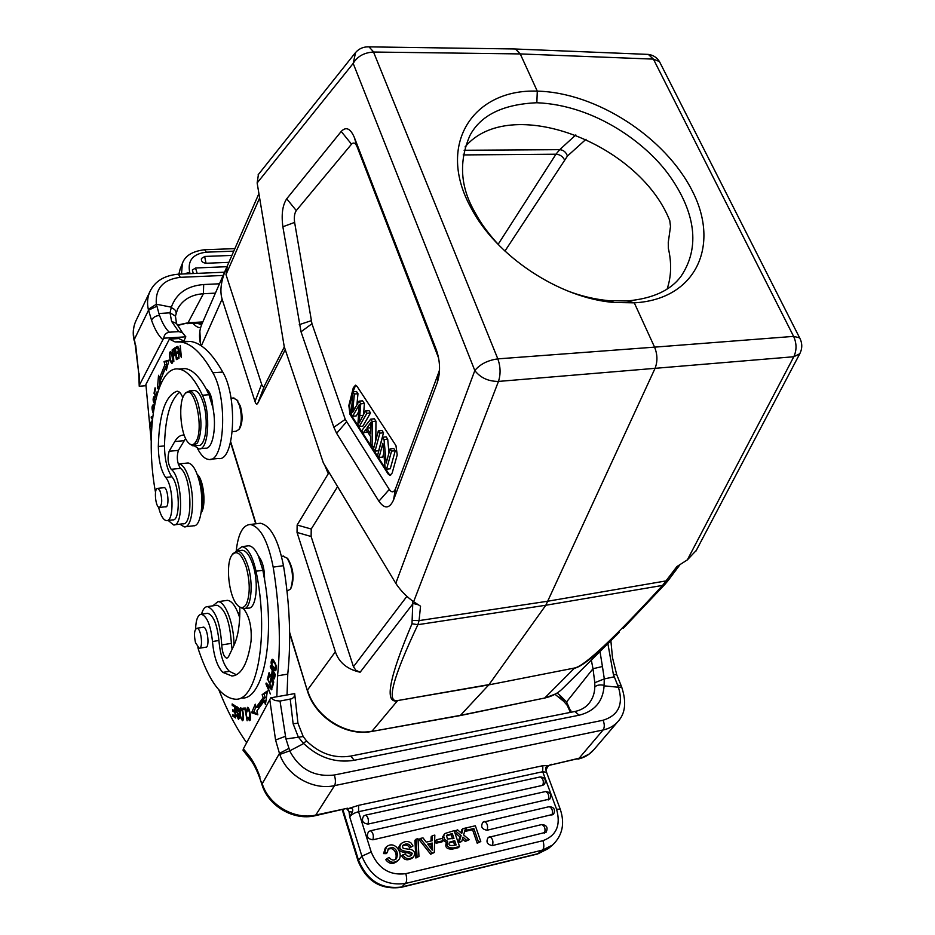 <?xml version="1.0" encoding="UTF-8"?>
<svg xmlns="http://www.w3.org/2000/svg" width="935" height="935" viewBox="0 0 935 935"><rect width="100%" height="100%" fill="white"/><g stroke="black" fill="none" stroke-linecap="round" stroke-linejoin="round"><path stroke-width="1.4" d="M497.993 359.005L497.829 358.876C500.587 366.707 500.798 374.222 498.46 381.422L793.803 356.738C796.819 350.169 796.76 343.39 793.605 336.378L793.57 336.507M623.283 628.343L664.995 584.27L662.576 585.415L545.818 605.249L654.967 368.554C657.702 361.681 657.562 354.54 654.57 347.142L497.829 358.876C487.696 360.302 480.029 364.194 474.816 370.552L395.785 583.335L323.37 462.977L284.24 346.698L257.148 182.956L258.446 174.401M696.294 550.399L687.33 559.901L676.917 566.563L662.576 585.415C613.757 638.64 584.433 666.164 574.593 668.011L488.783 684.887L574.593 668.011M608.965 642.59L610.672 640.896M437.323 842.073L443.295 840.682L442.524 838.356L436.54 839.735L437.323 842.073L436.096 843.241L442.068 841.851L443.295 840.682M436.096 843.241L435.313 840.916L436.54 839.735M392.525 847.39L388.387 848.512L387.347 852.498L384.741 852.428L386.435 846.876C395.411 839.244 404.387 855.572 398.1 860.329C393.962 863.402 390.257 862.818 386.973 858.564L389.159 857.43C391.484 860.375 393.916 860.796 396.487 858.681C398.298 853.117 396.978 849.354 392.525 847.39L391.344 848.571C395.376 850.207 396.872 853.749 395.821 859.207M387.347 852.498L386.178 853.667L383.584 853.597L384.741 852.428M386.973 858.564L385.793 859.732C389.077 863.975 392.782 864.559 396.908 861.497L398.1 860.329M386.435 846.876L385.267 848.057L383.584 853.597M387.896 849.132L391.344 848.571M454.714 845.275L453.522 841.734L449.209 842.832M453.522 841.734L454.69 840.635L449.618 842.178C447.76 845.357 449.945 846.28 456.14 844.924L454.69 840.635M452.517 838.753L451.114 834.604L452.283 833.494L453.942 838.403L447.433 839.022M447.479 834.686L446.369 835.75L451.114 834.604M452.283 833.494L446.533 835.376L447.397 838.999M443.178 840.308L446.439 842.493L447.678 841.313L444.686 839.525L443.646 836.159L442.442 838.368M443.646 836.159L444.698 833.576L454.153 830.666L459.529 846.549L453.837 847.893C447.947 848.209 445.89 846.011 447.678 841.313M446.439 842.493C444.651 847.18 446.696 849.366 452.575 849.062L458.267 847.718L459.529 846.549M444.698 833.576L442.407 837.339M412.791 857.465L412.265 858.085C407.496 860.901 403.978 860.153 401.699 855.841L405.135 853.947C407.181 856.6 409.308 857.009 411.517 855.163L412.253 853.246L410.816 855.689M412.253 853.246L409.39 851.75C400.425 851.166 397.772 848.372 401.454 843.382L400.274 844.574C396.592 849.553 399.233 852.334 408.198 852.919L411.049 854.415M401.454 843.382C405.077 840.997 408.291 840.881 411.119 843.054L413.013 845.976L409.623 847.881L413.013 845.976M410.827 846.701C409.074 843.639 406.526 843.113 403.16 845.123L402.471 846.678L403.207 848.372L408.525 849.202M402.681 845.789C406.012 844.422 408.315 845.111 409.623 847.881M408.525 849.144L411.084 849.471C414.836 851.142 415.631 853.632 413.469 856.916C408.7 859.744 405.171 858.996 402.892 854.672M417.08 856.846L418.962 856.402L417.992 838.695L416.11 839.127L417.08 856.846L415.876 858.014L418.962 856.402M415.876 858.014L414.906 840.32L416.11 839.127M454.293 831.098L457.624 829.859L461.726 833.494L462.965 828.632L465.583 828.036L463.631 834.955L469.253 839.653L466.542 840.284L463 837.106L461.773 841.406L458.267 842.832M454.948 830.479L461.107 835.645L459.155 842.014M466.542 840.284L465.279 841.453L469.253 839.653M462.486 838.952L465.279 841.453M458.349 843.078L461.773 841.406M461.107 835.645L459.856 836.825L454.796 832.582M458.127 842.423L459.856 836.825M460.943 832.804L461.703 829.824L462.965 828.632M466.67 830.163L473.835 828.515L478.498 842.073L480.789 841.535L475.354 825.78L465.91 827.954L466.67 830.163L465.408 831.344L472.561 829.696L473.835 828.515M478.498 842.073L477.224 843.241L480.789 841.535M477.224 843.241L472.561 829.696M465.408 831.344L464.987 830.128M365.199 815.297L363.61 816.068C361.19 820.603 362.64 823.279 367.969 824.086L542.779 785.33L544.462 784.325C546.391 779.895 544.976 777.429 540.231 776.927L540.079 776.962M370.12 830.923L368.577 831.659C366.076 836.252 367.525 838.964 372.913 839.794L549.838 799.016C551.814 794.528 550.399 792.038 545.584 791.536L545.444 791.571M551.919 815.168C553.134 811.112 552.258 808.272 549.289 806.648L482.904 822.204C480.426 826.61 481.817 829.298 487.088 830.245L553.543 814.221C555.577 809.675 554.163 807.15 549.289 806.648L549.137 806.683M544.497 833.167C545.713 829.076 544.825 826.201 541.832 824.541L488.269 837.421C485.697 841.874 487.088 844.585 492.418 845.567L546.122 832.208C548.202 827.604 546.776 825.044 541.832 824.541L541.692 824.576M430.988 848.431L431.093 844.13L428.277 844.796M432.134 847.613L432.239 843.031L427.727 844.083L432.227 850.149L432.134 847.613L431.105 848.594M431.093 844.13L432.239 843.031M432.262 840.729L426.243 842.131L422.971 837.842L420.294 838.45L431.888 853.071L434.272 852.51L434.833 835.107L432.344 835.68L432.262 840.729M431.888 853.071L430.661 854.228L434.272 852.51M430.661 854.228L419.09 839.642L420.294 838.45M431.058 841.009L431.117 836.872L432.344 835.68M306.715 741.116L303.15 743.103L298.277 736.92L293.123 723.795L297.949 723.187M294.794 694.611L294.7 693.606L270.776 697.814L274.855 700.514L280.021 701.063L291.919 698.737L293.917 697.171L294.794 694.611L297.949 723.246L303.185 736.499M303.15 743.103L303.711 743.535L289.78 750.817L285.958 738.954L303.092 736.558M303.711 743.535C318.601 757.689 335.455 763.276 354.26 760.284L579.104 715.217C594.648 711.313 602.981 701.53 604.103 685.858L618.432 687.248L613.383 674.451L607.879 643.666M289.745 750.852L279.81 754.428L279.46 753.4L288.833 748.421M621.565 687.108L618.421 687.272C623.633 704.382 618.503 715.369 603.098 720.242L334.333 775.01C314.253 777.242 299.375 769.189 289.686 750.875M616.726 674.649L613.383 674.451M614.178 676.835L604.255 678.915L604.092 685.881M604.22 685.355C600.071 684.467 596.939 684.993 594.8 686.933L594.8 682.714M604.244 678.915L594.812 682.702M604.314 678.904L602.432 666.515L593 668.724L594.812 682.69M571.168 712.248L566.575 701.951L567.3 705.306M280.021 701.063L285.946 738.954M285.233 736.371L275.568 740.017L279.46 753.4L262.244 783.717C268.614 804.988 294.537 820.17 315.785 815.051L314.756 815.811C293.496 820.731 268.59 806.134 262.08 785.038L261.601 781.73M273.476 671.33L272.775 671.447L274.504 674.544L275.206 674.427M274.761 677.174L273.932 677.314M274.504 674.544L273.651 677.571L272.775 671.447M270.94 666.784L270.238 666.9L272.202 670.418L272.903 670.301M272.202 670.418C271.36 675.058 271.933 677.957 273.92 679.102L274.434 678.553M274.458 678.6L275.299 674.591M275.287 674.567L270.437 665.895L270.238 666.9M246.992 711.967L247.658 708.8C249.68 711.184 250.194 714.62 249.177 719.108L247.939 717.133M247.401 717.227L249.364 720.569C251.714 721.68 249.996 707.339 247.483 707.351L246.466 712.061M232.231 705.376L234.638 706.907L234.825 711.044L232.651 709.653L232.721 711.067L234.895 712.47L235.059 716.198L232.745 714.691L232.803 716.128L235.655 717.975L235.094 705.796L232.16 703.938L232.231 705.376L233.949 705.072M232.721 711.067L234.404 710.775M232.803 716.128L234.486 715.824M238.67 709.069L236.777 706.439C233.119 707.842 239.827 715.766 238.331 717.998L236.415 715.041L238.495 719.447C240.003 717.659 239.512 715.065 237.011 711.675L236.672 708.064L238.589 711.336L238.659 709.069M245.543 709.279L244.993 708.052M243.205 709.653L245.075 709.56L247.132 720.768L245.379 708.04L242.995 708.157L243.205 709.653L245.169 709.303M242.925 718.232L242.223 719.272C240.704 717.928 240.038 714.913 240.213 710.226L240.914 709.069C242.492 710.693 243.158 713.744 242.925 718.232L243.556 718.115M242.843 711.161L240.727 707.631C239.36 708.496 239.22 711.687 240.307 717.215L242.434 720.721C243.79 720.172 243.918 716.981 242.843 711.161M268.625 677.77L267.772 677.91L268.31 679.02L270.04 674.556M269.397 674.673L271.629 677.758M270.986 677.863L270.005 681.79L270.858 681.65M270.005 681.79L270.542 682.901L272.178 678.868M271.524 678.974L272.962 681.872L273.604 681.755M272.962 681.872L271.91 686.056L272.775 685.904M271.91 686.056L272.459 687.178L273.756 682.047L269.081 672.627L267.772 677.91M257.557 713.697L253.607 712.365L255.921 706.942M253.607 712.365L251.62 712.715L257.838 714.831L256.891 710.939L264.219 700.899L265.423 704.487L267.375 690.965L262.139 694.658L267.211 692.157M264.149 694.308L265.166 697.37L258.048 707.152L256.061 707.503L255.255 704.195L251.62 712.715M265.984 700.584L264.219 700.899M262.139 694.658L263.156 697.72L265.166 697.37M263.156 697.72L256.061 707.503M267.842 679.535L271.337 687.47M270.753 687.576L266.206 683.029L265.926 683.906L266.919 683.73M265.926 683.906L270.355 694.015L267.13 685.25L268.24 685.063M267.13 685.25L271.699 689.808L271.968 688.92L267.527 678.81L267.27 679.628M275.521 665.393L274.948 669.32L271.898 664.645L272.471 660.613L276.047 665.299M273.16 660.507L273.324 659.829M272.88 659.456L272.202 659.21C270.215 661.84 270.986 665.603 274.516 670.512L275.194 670.746C277.227 668.151 276.456 664.388 272.88 659.456M239.804 614.786L237.724 612.156M239.746 616.446L238.367 613.792M239.687 617.649C236.052 606.546 231.938 600.773 227.369 600.34L226.223 600.504M212.783 605.845L217.913 601.696C225.335 600.901 234.264 624.837 233.949 645.407M246.653 603.402C250.218 593.83 250.077 581.722 246.244 567.077C241.592 553.719 236.847 549.698 231.997 554.993C225.312 563.478 228.736 596.156 237.256 604.968C240.938 608.907 244.07 608.393 246.653 603.402M238.986 606.581L243.31 608.86C250.989 609.795 253.888 584.48 248.02 566.201C244.9 556.524 241.3 551.428 237.209 550.914L232.85 553.73M244.432 608.697L248.383 608.112C256.108 609.036 259.042 583.767 253.151 565.511C250.031 555.846 246.408 550.762 242.294 550.259L241.066 550.423M195.485 642.614C193.802 634.585 194.258 629.793 196.841 628.262C201.095 627.724 203.573 648.703 199.202 648.259L195.485 642.614M202.439 627.408L203.222 627.128C207.593 626.579 210.106 647.861 205.618 647.417L205.127 647.324M195.579 629.115C195.929 619.718 197.846 614.751 201.317 614.213C206.997 616.177 210.714 625.27 212.479 641.515C213.834 656.452 217.294 666.749 222.869 672.394L231.95 676.017C241.394 675.152 247.763 663.511 251.059 641.106C251.924 627.49 249.54 616.843 243.906 609.164L243.614 608.849M236.333 550.984L241.966 546.648C247.88 547.781 252.567 555.963 256.026 571.215C269.35 634.105 257.522 700.923 235.538 699.228C221.63 698.083 209.346 681.779 198.688 650.316L197.881 647.569M242.107 698.083C262.969 699.345 275.276 640.171 264.582 579.595L262.864 570.28L258.422 555.998C255.348 549.441 252.111 546.04 248.722 545.783L247.319 545.97M236.461 674.778L229.367 671.318C223.745 665.685 220.274 655.423 218.919 640.51C217.154 624.299 213.414 615.23 207.699 613.278L206.904 613.395M264.582 579.595C264.617 569.088 262.571 561.222 258.422 555.998M282.943 556.185L287.092 558.16C292.678 567.779 293.917 577.853 290.797 588.372L291.089 587.986C294.49 578.356 293.461 568.69 288.003 558.99L286.776 557.809M290.388 589.097L287.045 591.177M201.528 614.178C202.895 609.246 204.87 606.721 207.465 606.616C215.436 609.877 220.192 622.64 221.735 644.905C222.273 652.653 223.979 657.106 226.843 658.252L228.479 656.826L234.089 645.092C238.133 636.303 240.05 623.727 239.827 607.364M232.079 649.299L231.377 643.385C229.835 621.191 225.043 608.475 216.99 605.237L215.973 605.377M287.045 694.95L287.77 674.1C291.276 640.662 289.85 604.524 283.492 565.698C278.256 539.577 270.554 525.423 260.397 523.249L258.095 523.518M236.216 551.007C238.121 533.873 242.808 525.026 250.276 524.477C260.327 526.674 267.971 540.886 273.184 567.101C279.518 606.055 280.967 642.298 277.543 675.83L276.842 696.75M246.641 742.694C236.403 728.307 227.147 710.717 218.883 689.925M249.119 758.063L243.03 750.232L243.369 748.853L270.776 697.814M259.965 778.668L261.484 782.992M401.208 887.327L537.438 854.017L542.464 850.102L552.515 845.076C562.484 835.516 565.056 823.548 560.229 809.184L556.559 809.219L542.697 771.726L546.496 772.228M548.459 765.894L551.743 764.269L548.366 765.683L546.145 769.575M545.923 770.054C545.163 768.079 545.982 766.618 548.366 765.671M545.935 770.136L546.344 771.223M545.958 770.113L546.367 771.457M352.355 812.059L349.035 811.709L349.713 816.886L352.331 811.977C353.36 809.488 352.6 808.296 350.052 808.401L346.698 808.927M347.329 808.904L358.584 805.339L358.584 811.697L371.207 852.007C378.079 868.486 389.603 875.709 405.778 873.676C407.041 878.257 406.935 881.53 405.486 883.47C385.08 886.088 370.541 876.983 361.892 856.156L371.207 852.007M347.797 808.962L349.035 811.673L346.92 808.892M357.953 860.621L343.063 812.386L343.414 811.346L358.374 859.814C366.964 880.56 381.422 889.617 401.758 886.988L401.022 887.373C380.662 889.98 366.321 881.121 358 860.784L361.892 856.156L349.713 816.886C351.361 814.584 354.318 812.854 358.584 811.697L542.697 771.726L542.838 765.707L548.366 765.683M570.841 710.39L570.479 712.376M564.483 702.22L559.492 694.904L557.085 693.045M561.608 699.473L559.492 694.904L566.575 701.951L593 668.724L591.317 660.122M563.174 700.899L554.981 694.296M201.165 512.602L201.154 512.625C206.203 506.758 204.052 481.502 197.975 475.109L197.156 474.267M201.329 511.422C204.146 498.963 202.895 486.948 197.577 475.401M185.41 526.756L193.463 525.797C201.154 527.013 204.613 500.716 199.178 480.742C196.128 469.639 192.435 463.713 188.11 462.977L186.906 463.106M178.188 463.935L178.924 463.9C183.202 464.648 186.86 470.585 189.887 481.724C195.286 501.756 191.897 528.123 184.3 526.896L179.859 524.161M151.739 426.933L152.031 422.223M152.148 421.79L151.914 420.914C150.593 421.825 150.512 424.245 151.657 428.183M159.967 490.817C162.48 499.337 162.281 504.877 159.359 507.448C155.385 507.67 153.679 487.673 157.734 488.362L159.967 490.817M163.169 487.778L163.929 487.532C167.996 487.299 169.726 507.623 165.577 506.91L165.144 506.793M182.828 397.702C181.215 393.693 179.473 391.543 177.58 391.251L176.89 391.274C165.39 395.669 159.195 414.076 158.319 446.498C158.529 460.289 160.984 470.597 165.67 477.446C173.7 486.106 174.307 522.244 166.453 520.62C163.309 520.047 160.668 515.547 158.541 507.144L158.529 507.086M200.219 448.707L205.384 448.204C212.631 449.56 216.932 427.237 212.923 407.742L208.984 394.722L206.132 388.937C199.248 376.302 192.248 369.524 185.13 368.589L180.7 368.904M155.514 492.348C144.387 432.94 155.794 365.164 178.714 369.044C186.895 370.202 194.796 378.932 202.404 395.248C211.146 413.036 208.505 451.091 198.886 448.835L194.305 445.808M209.978 397.118L210.597 395.073M212.923 407.742C212.14 397.352 209.872 391.087 206.132 388.937M167.236 520.526L172.636 519.895C180.548 521.508 179.964 485.44 171.888 476.803C167.166 469.978 164.7 459.669 164.49 445.913C165.156 417.805 170.193 399.946 179.602 392.303M155.748 399.14L154.146 402.038L154.684 397.141L154.018 396.51C152.744 398.649 152.837 400.94 154.287 403.371L155.035 402.284M152.498 418.319L151.283 416.753L151.201 417.91L152.124 417.828M151.201 417.91L152.382 419.429M153.305 412.008L152.627 410.068L153.305 405.989L154.158 406.702M154.357 405.638L153.211 404.691C151.669 405.989 151.645 408.794 153.141 413.095M178.456 348.79L181.413 357.637L180.245 345.623L180.771 355.16L177.825 346.336L178.994 358.292L178.959 348.755M176.598 358.011L176.096 353.991L177.732 353.126L177.568 351.747L175.92 352.612L175.476 349L177.218 348.065L177.054 346.675L174.903 347.82L176.376 359.601L178.597 358.456L178.421 357.065L176.598 358.011L178.527 357.871M176.879 348.252L177.159 347.516M178.176 358.666L178.082 357.906M177.498 353.255L177.405 352.518M175.92 352.612L177.662 352.495M174.903 347.82L176.808 347.703M156.355 396.732L156.893 391.975L156.262 395.295M155.689 395.33L154.626 393.121L155.479 388.633L155.07 387.791L154.03 393.273L154.672 393.226M154.03 393.273L156.122 397.644M159.523 385.5L160.154 377.997M162.713 373.918L166.757 364.627L165.927 361.424L168.896 360.571M164.057 361.553L164.876 364.755L159.511 378.044L158.541 375.297L157.407 388.75L161.229 382.859L160.388 380.487L165.612 367.595L166.313 370.353L169.013 360.127L164.057 361.553L165.927 361.424M167.061 367.49L165.612 367.595M164.876 364.755L166.757 364.627M161.229 377.915L159.511 378.044M174.787 355.078L173.302 355.148L172.683 351.034L173.746 350.251C174.822 352.39 174.67 354.014 173.302 355.148M174.483 350.216L173.723 350.263M174.05 350.239L174.284 349.585M173.606 348.837L172.098 349.97L173.84 361.494L173.501 356.504C175.289 354.12 175.348 351.572 173.7 348.872L173.618 348.872M173.992 349.842L172.098 349.97M169.913 354.762L170.673 352.846C171.701 353.909 172.297 356.352 172.461 360.162L171.724 362.172C170.614 360.887 170.018 358.421 169.913 354.762M170.579 361.681L171.818 363.516C173.22 362.453 173.209 359.04 171.783 353.278L170.579 351.513C169.141 352.296 169.141 355.686 170.579 361.681L171.163 361.646M151.213 441.063L145.895 384.437L169.387 339.136L175.079 341.929L180.887 342.046C191.581 343.507 202.24 353.757 212.864 372.784C228.105 398.345 224.645 463.292 208.704 459.436C204.777 459.003 201.048 455.38 197.542 448.578L197.495 448.473M184.207 435.126L184.02 435.102C180.513 434.868 177.428 437.019 174.775 441.554L169.13 451.278C167.213 458.01 167.903 464.017 171.21 469.312C182.185 476.71 184.218 527.048 173.524 524.921L168.16 520.421M174.506 524.804L182.746 523.822C193.568 525.926 191.57 475.728 180.478 468.365C177.147 463.094 176.446 457.098 178.398 450.378L185.597 438.48M210.796 459.225L218.428 458.466C234.556 462.287 238.133 397.527 222.752 372.06C212.035 353.091 201.259 342.876 190.448 341.439L184.569 341.322L178.807 338.552L169.387 339.136M185.831 336.822L182.407 332.626L178.725 331.633L169.293 332.194C166.021 332.778 164.163 334.777 163.707 338.201L185.831 336.822L183.751 341.182M192.353 269.935L193.276 273.534M201.528 258.376L201.493 258.434C200.955 261.145 202.463 262.747 206.016 263.261L228.876 262.349M196.432 323.124L199.564 324.001L198.652 322.996M202.159 323.417L199.564 324.001L201.563 324.831M202.521 322.587L199.225 322.972M148.303 309.333L151.564 320.308C152.802 317.526 155.455 315.89 159.523 315.387L158.927 313.529L170.041 312.804L171.327 307.171L156.39 304.226L148.303 309.345C146.9 302.94 147.461 296.991 149.974 291.498C154.953 281.178 164.408 275.404 178.34 274.189L180.338 277.333L223.126 275.451M158.927 313.505L156.39 304.226M171.093 307.603C174.588 308.994 176.248 310.794 176.037 313.015M170.041 312.804L175.418 316.1M170.006 312.769L171.596 321.395L176.516 323.463L182.407 332.626M176.867 324.176L176.528 323.475M134.687 342.432L134.324 339.44L134.64 342.455M145.953 385.723L139.233 386.237L139.514 384.916L163.707 338.201M195.801 441.858C204.87 428.522 193.767 381.211 184.768 394.114C178.047 401.267 180.186 433.711 187.912 442.232C190.822 445.609 193.44 445.481 195.801 441.858M189.478 443.763L193.066 445.925L197.437 442.968C201.89 432.94 202.1 419.745 198.045 403.394C195.59 395.669 192.739 391.508 189.478 390.9L185.399 393.273M194.258 445.82L198.29 445.434C205.747 447.047 209.019 420.446 203.327 402.95C200.873 395.248 197.998 391.087 194.714 390.491L193.452 390.596M233.201 398.018L236.789 399.864L239.5 405.521C242.036 415.339 241.861 423.298 238.974 429.41L236.111 431.257L232.336 431.608M236.707 399.771L240.424 406.176C242.819 415.608 242.574 423.029 239.676 428.44L238.869 429.574M575.82 134.909L559.726 149.658L555.963 154.205L498.145 244.304M667.146 288.938C671.33 276.479 671.739 262.945 668.35 248.324L668.268 242.399L670.512 226.492L669.764 220.602C638.991 142.658 509.528 93.675 465.046 146.935M567.393 290.832C580.787 296.009 594.508 299.282 608.545 300.661L627.245 300.953C652.77 298.592 670.699 290.376 681.031 276.281C703.342 243.123 690.825 206.062 669.974 176.411C647.628 144.329 595.735 105.141 536.842 102.745C503.03 104.264 480.73 115.18 469.943 135.47C458.629 161.486 460.289 187.082 474.91 212.257C480.625 223.208 488.935 234.486 499.828 246.092M412.849 601.205L411.996 623.762L417.875 624.685L545.818 605.249L489.017 684.607L397.632 700.56C386.143 702.945 392.887 677.653 417.875 624.685L419.067 620.606L420.54 606.196L413.632 601.719C406.491 596.682 400.542 590.558 395.785 583.335M411.996 623.762C389.053 677.863 384.192 703.552 397.41 700.853L372.001 731.205C346.254 736.511 315.037 716.619 307.475 690.042L335.361 651.765C338.914 662.447 347.166 669.273 360.127 672.23L355.849 670.266L353.453 666.713L406.889 596.355M386.576 469.183L385.021 466.752L382.882 443.307L379.061 457.437L377.635 455.205L382.485 437.194L386.167 436.832L387.721 439.216L384.04 439.579L386.19 463.059L390.082 448.858L393.787 448.473L395.26 450.728L391.555 451.114L386.576 469.183L390.257 468.786L395.26 450.728M382.485 437.194L384.04 439.579M388.972 452.902L387.721 439.216M390.082 448.858L391.555 451.114M379.061 457.437L382.719 457.063L383.782 453.148M378.359 430.848L382.018 430.497L383.525 432.788L378.675 450.763L375.029 451.137L373.544 448.835L378.359 430.848L379.855 433.15L383.525 432.788M379.855 433.15L375.029 451.137M363.341 432.905L361.81 430.509L370.727 419.137L372.317 421.58L372.118 446.603L370.447 443.985L370.587 436.563L365.959 429.387L363.341 432.905L367.525 431.806M372.118 446.603L374.199 446.392M375.812 440.373L375.964 421.241L374.374 418.81L370.727 419.137M372.317 421.58L375.964 421.241M370.763 428.148L370.786 427.424M370.985 422.199L366.882 428.113L370.517 427.762M366.882 428.113L370.634 433.922L370.996 422.211M352.67 416.239L351.233 413.995L352.904 391.788L354.365 394.021L352.553 412.592L359.005 401.15L360.746 403.815L359.18 422.924L365.433 411.003L366.894 413.258L370.529 412.931L362.862 426.173L359.25 426.512L357.871 424.35L359.285 404.598L352.67 416.239L356.258 415.911L358.771 411.552M366.894 413.258L359.25 426.512M370.529 412.931L369.068 410.687L365.433 411.003M363.621 414.427L364.369 403.499L362.628 400.834L359.005 401.15M360.746 403.815L364.369 403.499M356.925 404.773L357.965 393.717L356.504 391.484L352.904 391.788M354.365 394.021L357.965 393.717M390.608 475.342L388.843 473.893L350.718 414.31L349.55 405.474L352.869 392.314M353.009 391.777L355.627 385.197M392.186 473.005L397.211 454.936L395.961 445.598L357.088 386.412L355.499 385.173L353.313 387.756L348.837 405.533L350.006 414.38L388.118 473.975L390.012 475.436L392.186 473.005M341.217 131.449L286.718 198.793C282.522 205.186 281.248 214.512 282.873 226.761L301.023 331.796L333.853 427.295L336.623 433.326L378.897 501.218C384.601 509.189 389.474 508.792 393.518 500.038L437.253 382.695C440.56 372.294 440.268 361.354 436.365 349.889L354.248 137.211C350.333 128.352 345.985 126.435 341.217 131.449L351.525 144.165C353.57 142.097 355.417 142.926 357.053 146.666L438.655 358.175M351.525 144.165L296.29 210.574L286.718 198.793M393.518 500.038L395.47 488.865C393.775 492.581 391.707 492.78 389.264 489.449L345.26 419.359L311.951 323.744L294.618 222.413C293.929 217.201 294.49 213.25 296.29 210.574M395.47 488.865L438.971 371.768L437.253 382.695M439.543 369.769L438.971 371.768M227.392 265.739L225.99 274.61L261.625 384.238L254.998 401.512C255.933 404.341 256.891 404.855 257.873 403.032L285.233 349.655M284.322 346.932L264.523 385.688C263.541 387.534 262.571 387.043 261.625 384.238M324.714 465.221L328.279 473.729L297.143 525.026L297.038 532.447L311.121 536.491L311.226 529.023L337.605 486.644M311.121 536.491L353.453 666.713M297.038 532.447L335.361 651.765M371.616 731.486L460.23 715.579L488.783 684.887L397.632 700.56M619.215 632.411L619.017 632.609C596.437 654.979 581.535 666.877 574.335 668.291L544.696 698.013L460.768 715.287L371.452 731.509M664.995 584.27L668.128 580.553L548.155 601.158L419.067 620.606L412.569 620.419M367.467 46.832L369.033 46.867L373.603 51.939M227.275 265.996L226.597 267.527C221.081 280.301 219.585 290.82 222.109 299.095L254.998 401.512M200.967 345.611C198.769 337.804 199.108 330.546 201.972 323.861L202.018 323.755M562.683 688.569C557.809 693.349 551.814 696.505 544.696 698.013L460.359 715.544M653.273 59.022L648.341 54.405L646.365 54.323M413.632 601.719L498.46 381.422C488.304 381.422 480.426 377.798 474.816 370.552L353.185 63.416C357.345 56.38 364.124 52.582 373.533 52.033L520.246 53.926L515.466 49.017L513.537 48.959M660.32 63.264L659.467 61.593L653.413 59.115L520.246 53.926L537.286 91.139C596.226 92.413 665.533 137.258 692.59 191.511C720.137 245.496 696.213 299.445 634.281 302.835L654.57 347.142L793.605 336.378L799.624 337.839L800.29 339.125M627.327 300.965L634.281 302.835L614.318 302.496C559.644 298.37 495.959 256.213 470.936 207.675C435.897 144.329 473.391 88.708 537.286 91.139M536.842 102.745L537.286 91.279M687.33 559.901L793.803 356.738L799.787 353.734L695.839 551.276M451.313 841.43L450.144 842.529M453.837 847.893L452.587 849.062M408.198 852.919L409.39 851.75M542.779 785.33C543.983 781.333 543.13 778.528 540.231 776.927L365.62 815.11C368.156 816.921 368.939 819.913 367.969 824.086M365.48 815.145L363.61 816.068M548.179 799.986C549.394 795.965 548.529 793.137 545.584 791.536L370.517 830.747C373.1 832.571 373.895 835.586 372.913 839.794M370.389 830.783L368.577 831.659M482.904 822.204L484.529 821.503C487.38 823.209 488.234 826.131 487.088 830.245M488.269 837.421L489.811 836.755C492.698 838.485 493.575 841.418 492.418 845.567M556.559 809.219C561.012 825.161 556.454 835.656 542.919 840.694C544.264 845.041 544.112 848.185 542.464 850.102L405.486 883.47L401.758 886.988L538.256 853.62L548.284 848.606L537.637 853.971M343.414 811.346L342.958 809.733M334.333 775.01C335.688 779.51 335.77 783.051 334.543 785.622C313.19 790.566 286.952 775.618 279.799 754.44M621.681 687.073C626.672 702.103 625.375 713.65 617.778 721.726C614.014 725.934 609.106 728.692 603.075 729.99C604.653 727.535 604.664 724.286 603.098 720.242M550.715 764.982L578.964 758.414L603.075 729.99L334.543 785.622L315.785 815.051L347.528 808.226L314.966 815.764M550.47 765.04L582.598 757.385L589.073 754.077L593.994 749.543M621.132 685.787L617.532 685.11M579.104 715.217L574.955 711.488C580.915 710.168 585.532 707.538 588.816 703.623C592.65 698.983 594.648 693.419 594.8 686.933M350.45 756.135L574.639 711.547M306.622 741.023C319.758 753.68 334.461 758.706 350.718 756.076L354.26 760.284M260.023 777.078C256.459 767.156 252.508 759.699 248.184 754.709L249.867 758.916C252.614 762.189 255.465 767.39 258.411 774.531L259.837 778.317M274.516 670.512L275.883 670.278M256.026 571.215L262.864 570.28M229.367 671.318L222.869 672.394M218.919 640.51L212.479 641.515M221.735 644.905L231.377 643.385M273.184 567.101L283.492 565.698M277.543 675.83L287.77 674.1M248.184 754.709L243.369 748.853M269.724 699.322L275.568 740.017M293.123 723.795L290.236 699.251M546.589 772.404L560.299 809.359M358.584 805.339L542.838 765.707M405.778 873.676L542.919 840.694M599.99 651.496L602.432 666.515M208.984 394.722L202.404 395.248M209.709 392.981L208.224 393.097M171.888 476.803L165.67 477.446M164.49 445.913L158.319 446.498M180.478 468.365L171.21 469.312M169.13 451.278L178.398 450.378M184.125 440.677L174.775 441.554M222.752 372.06L212.864 372.784M195.508 267.994L197.168 273.371M204.66 256.447L206.016 263.261M178.865 274.165L180.174 268.953L178.971 274.154M200.651 327.531L200.429 327.519C198.325 327.904 195.836 326.514 192.961 323.323M177.323 325.088L188.04 322.785L202.813 321.932M219.48 283.784L203.69 284.532L203.386 293.73L188.04 322.785L177.545 325.52M156.309 304.249C155.233 288.401 163.239 279.425 180.338 277.333M203.69 284.532C187.14 285.841 176.353 293.38 171.339 307.159M178.036 274.2L224.552 272.19M136.066 320.565L135.844 321.021C133.249 326.712 132.747 332.848 134.324 339.44L148.513 310.198L156.811 306.271M215.401 293.134L203.386 293.73C191.278 294.607 182.664 299.714 177.568 309.064L175.441 316.17L176.505 323.44M181.507 274.048L182.372 263.495C184.966 255.839 192.365 251.246 204.578 249.738L206.343 252.169C192.996 253.794 187.444 260.479 189.676 272.237L184.312 273.92M204.298 249.738L234.86 248.64M189.676 272.237L190.121 273.674M233.762 251.153L206.343 252.169M135.704 345.214L138.754 373.345L134.757 341.205M178.725 331.633L171.596 321.395M159.523 315.387C162.386 323.253 165.635 328.863 169.293 332.194M151.564 320.308C154.824 329.424 158.564 335.84 162.76 339.557M139.514 384.916L139.105 373.684M504.947 251.071L567.44 156.052C566.061 152.124 563.489 149.997 559.726 149.658L464.122 150.266M564.413 159.651C562.59 156.274 559.773 154.462 555.963 154.205L463.176 154.929M567.44 156.052L586.023 139.268M370.856 424.654L369.43 424.794M359.952 415.608L363.142 415.315M353.021 408.256L355.008 408.081M359.145 406.281L358.339 406.351M388.118 473.975L388.843 473.893M350.718 414.31L350.006 414.38M348.837 405.533L349.55 405.474M354.038 387.698L353.313 387.756M438.597 358.035L436.365 349.889M354.248 137.211L357.053 146.666M294.618 222.413L282.873 226.761M299.258 324.655L311.191 320.717M311.951 323.744L301.023 331.796M333.853 427.295L345.26 419.359M346.441 421.907L336.623 433.326M378.897 501.218L389.264 489.449M257.148 182.956L353.185 63.416L355.604 52.465M259.638 197.951L225.99 274.61M257.873 403.032L264.523 385.688M311.226 529.023L297.143 525.026M326.502 469.405L328.863 472.105M360.127 672.23L413.153 603.461L418.354 604.781M371.475 731.509C345.611 736.64 315.025 717.098 307.346 690.661L289.628 632.34M373.533 52.033L497.829 358.876M222.109 299.095L201.341 345.856M230.7 441.764L256.05 523.775M800.044 353.231L799.787 353.734C802.475 348.404 802.417 343.11 799.624 337.839L659.467 61.593C656.873 57.456 653.168 55.06 648.341 54.405L515.489 49.017M793.605 336.378L653.413 59.115M412.265 858.085L413.469 856.916M343.005 812.211L342.362 809.862M577.923 759.126C584.176 757.724 589.366 754.732 593.48 750.15L617.778 721.726M616.656 674.462L621.705 687.085M303.174 736.523L306.657 741.058M274.715 677.396L273.71 677.559M250.416 718.886L249.177 719.108M248.792 708.601L247.658 708.8M239.313 717.823L238.331 717.998M238.168 707.69L236.999 707.888M243.451 719.05L242.317 719.26M242.036 708.87L240.914 709.069M276.269 669.098L274.948 669.32M273.815 660.39L272.471 660.613M217.913 601.696L227.369 600.34M231.997 554.993L233.002 553.508M242.294 550.259L237.209 550.914M203.725 627.221L196.841 628.262M206.401 647.125L199.506 648.212M241.966 546.648L248.722 545.783M234.556 675.573L231.95 676.017M201.317 614.213L207.699 613.278M288.003 558.99L287.092 558.16M283.702 556.08L281.564 556.36M260.608 559.142L259.766 559.247M216.99 605.237L207.465 606.616M260.397 523.249L250.276 524.477M261.414 783.004L259.942 778.621M261.999 784.781L261.426 783.016M546.356 771.293L546.543 772.287M552.515 845.076L548.284 848.606M564.635 702.36L567.229 705.376L570.408 712.388M616.668 674.486L612.495 657.691L610.871 640.697M197.975 475.109L197.215 474.407M188.11 462.977L178.924 463.9M159.698 507.413L166.336 506.665M157.734 488.362L164.373 487.649M185.13 368.589L178.714 369.044M155.105 401.957L154.146 402.038M154.31 405.907L153.305 405.989M171.596 352.787L170.673 352.846M172.741 362.102L171.724 362.172M180.887 342.046L190.448 341.439M175.079 341.929L184.569 341.322M226.96 266.685L195.684 267.983L192.318 269.993M231.903 255.419L204.835 256.447L201.493 258.434M199.143 322.972L198.22 322.914M199.272 322.961L187.14 323.662M134.137 340.445C132.513 333.608 133.086 327.145 135.844 321.021L149.974 291.498M182.372 263.495L180.174 268.953M134.652 342.49L135.493 346.02M138.754 373.392L139.221 386.003M184.768 394.114L185.808 392.735M189.478 390.9L194.714 390.491M210.936 399.841L211.929 399.759M231.015 398.193L233.984 397.959M237.934 400.986L236.789 399.864M515.314 48.982L369.033 46.867C363.248 46.645 358.537 48.795 354.914 53.318L258.095 174.857M258.913 193.603L227.182 266.218M307.299 690.544L289.64 633.427M255.758 523.81L230.559 442.313M200.639 345.389L199.856 331.259M226.597 267.527L201.948 323.907M544.275 698.281L555.647 693.91M562.648 688.592L619.017 632.609M680.107 564.518L668.128 580.553M474.898 212.257L470.983 207.745M608.545 300.661L614.131 302.473"/></g></svg>
